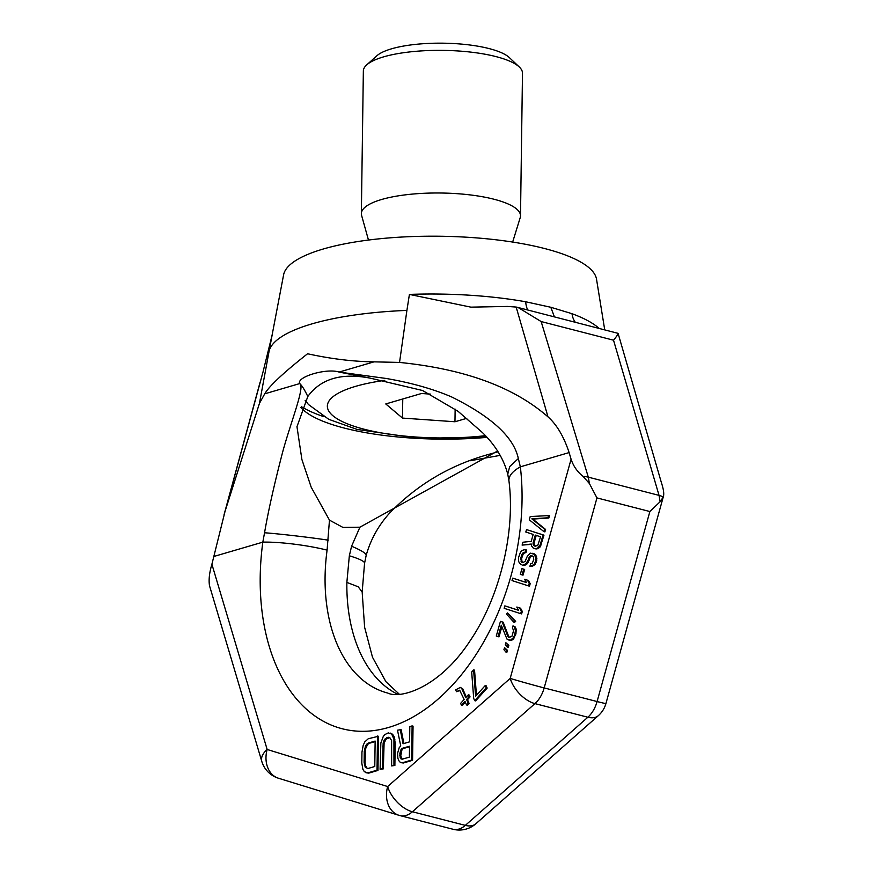 <?xml version="1.0" encoding="UTF-8"?>
<svg xmlns="http://www.w3.org/2000/svg" width="873" height="873" viewBox="0 0 873 873"><rect width="100%" height="100%" fill="white"/><g stroke="black" fill="none" stroke-linecap="round" stroke-linejoin="round"><path stroke-width="1.31" d="M271.95 336.04A167.354 45.723 0.8 0 1 272.07 335.254L283.605 274.809A156.649 42.799 0.8 0 1 379.842 238.755A156.649 42.799 0.8 0 1 544.49 248.499A156.649 42.799 -179.2 0 1 596.521 279.174L604.716 329.798M269.19 350.684L259.445 403.391L225.059 511.294L262.948 372.258L272.07 335.254A167.354 45.723 0.8 0 1 272.234 334.523L269.19 350.684A170.3 46.531 0.8 0 1 406.905 310.406L399.539 362.426C479.31 370.479 522.425 394.596 547.993 416.858C556.788 424.66 563.838 436.565 569.12 452.585L520.352 466.837A45.953 18.322 173.3 0 0 508.959 481.034L508.959 481.034C515.55 531.722 499.771 597.208 470.372 640.367C439.774 687.738 400.456 699.251 387.852 693.097A150.385 96.063 104.4 0 1 327.091 550.143L329.47 520.133L311.192 487.199L301.905 459.547L296.973 426.711L307.809 396.495C320.806 378.675 341.67 372.575 370.403 378.184L422.532 390.493L458.052 411.303L482.343 432.495C495.307 445.099 503.776 459.002 507.759 474.192L508.959 481.034M617.691 333.202C618.673 333.311 617.287 335.636 613.523 340.197L541.151 321.559L518.104 307.503L516.161 307.056L507.453 306.445L470.874 307.143L409.415 294.408A167.354 45.723 0.8 0 1 525.677 301.763L550.798 307.263L572.001 313.691A167.354 45.723 0.8 0 1 599.053 328.335M518.104 307.503L618.073 333.344L661.341 482.453C663.655 489.447 664.288 494.304 663.24 497.043L660.13 501.735L649.872 511.534L597.088 701.543A25.066 16.009 104.4 0 1 587.867 717.235L465.331 825.378A25.066 16.009 104.4 0 1 452.989 829.252L452.989 829.252A25.066 25.066 0 0 0 475.829 823.774A25.066 14.033 -131.4 0 1 465.331 825.378L412.416 811.759A25.066 16.009 104.4 0 1 400.085 815.622A25.066 16.009 104.4 0 1 399.627 815.502A25.066 19.271 107.1 0 1 398.961 815.306L398.961 815.306A25.066 25.066 0 0 0 400.085 815.622L452.989 829.252M500.207 455.368L469.936 460.791M225.059 511.294L211.899 564.253C209.378 572.655 208.582 579.803 209.498 585.674L261.802 761.442A25.066 25.066 0 0 0 278.454 778.236L398.961 815.306A25.066 19.271 107.1 0 1 387.656 786.54A25.066 14.033 48.6 0 0 412.416 811.759L534.953 703.616L587.867 717.235A25.066 14.033 -131.4 0 0 598.365 715.631L598.365 715.631A25.066 25.066 0 0 0 605.927 703.54A25.066 0.567 -164.5 0 1 597.088 701.543L544.174 687.924L596.957 497.905L649.872 511.534M518.333 458.543L520.352 466.837A196.338 125.417 104.4 0 1 388.474 727.493A196.338 125.417 104.4 0 1 262.828 542.144L264.552 532.759C268.317 510.792 274.373 483.795 282.732 451.756C290.993 421.419 305.485 385.811 299.635 383.607C296.373 376.83 326.731 367.904 339.095 372.073L386.161 378.467C410.965 382.723 432.768 388.867 451.57 396.909C491.652 416.759 513.902 437.308 518.333 458.543L509.679 466.597L507.759 474.192M259.445 403.391L264.726 393.821C269.255 386.041 283.539 372.684 307.569 353.761C330.812 358.858 352.954 361.564 373.993 361.859L399.539 362.426M516.161 307.056L547.993 416.858M541.151 321.559L588.304 477.16L589.395 483.533L583.12 476.418C577.424 471.944 573.408 466.204 571.084 459.22L569.12 452.585M605.927 703.54L663.24 497.043A25.066 13.281 -16.4 0 0 659.039 495.373L613.523 340.197M490.43 453.927L498.068 451.799M307.809 396.495C304.404 389.402 301.676 385.113 299.635 383.607L264.726 393.821M373.993 361.859L339.095 372.073L370.403 378.184M351.579 546.236A44.883 5.882 -163.3 0 1 366.18 555.359L364.565 563.271L362.164 592.003L358.203 586.798L346.865 582.4L349.342 555.785L351.579 546.236L359.916 527.194L342.936 527.423L329.47 520.133M300.956 407.462A140.989 38.521 -179.2 0 0 303.018 409.644A140.989 38.521 -179.2 0 0 344.322 428.086A140.989 38.521 0.8 0 0 487.014 437.373M402.202 759.204L400.762 755.8L401.995 749.645L403.162 748.587L409.524 746.721M367.173 768.404L365.394 765.414L365.045 762.62L365.623 748.707L367.598 744.505L369.148 743.327L375.128 741.581M535.727 546.302L534.516 545.472L534.036 543.082L536.218 535.389M403.893 743.512L401.133 729.642L397.499 730.188L400.729 745.891L399.168 747.79L397.564 753.323L397.87 758.299L398.983 760.874L400.5 762.598L402.409 762.762L411.641 760.067L412.111 725.91L409.808 726.587L409.59 741.843L403.053 743.763L400.194 729.402M400.5 762.598L403.348 763.002L412.569 760.307L413.049 726.15L412.111 725.91M380.104 769.288L382.407 768.611L383.149 743.065L383.945 740.664L386.674 737.696L389.74 737.521L391.617 740.588L391.639 765.916L393.952 765.239L393.93 739.191L391.704 734.051L388.267 732.884L384.797 734.619L383.247 736.528L380.857 743.01L380.104 769.288L383.345 768.851L384.087 743.305L386.062 739.115L389.827 737.609M391.639 765.916L394.88 765.479L395.196 742.956L394.138 736.747L392.632 734.291L390.187 733.047M365.885 772.725L368.733 773.129L377.965 770.423L378.435 736.277L368.275 738.733L364.783 741.919L363.201 745.28L361.957 752.155L361.804 763.057L362.873 769.255L364.368 771.721L367.795 772.889L377.027 770.182L377.507 736.037M543.955 531.657L544.883 531.897L545.581 529.442L532.792 519.086L548.822 518.016L549.521 515.572L530.206 516.532L529.278 519.795L543.955 531.657L544.654 529.202L531.853 518.846L547.895 517.776L548.582 515.332M522.109 545.09L531.231 544.021L531.471 545.887L533.468 548.309L536.044 548.691L537.801 547.928L540.245 544.708L543.028 534.92L526.506 529.584L525.808 532.028L533.196 534.418L531.221 541.347L522.916 542.231L522.109 545.09L531.275 544.37M534.876 548.768L536.982 548.931L540.256 546.869L543.966 535.16L526.506 529.584M529.9 566.304L532.006 566.479L535.269 564.416L536.895 558.709L535.716 554.759L530.555 553.155L527.521 555.741L525.197 561.23L522.862 562.703L521.803 562.354L520.745 558.011L522.48 553.22L525.055 552.271L525.753 549.826L524.226 549.783L522.119 550.437L520.483 552.14L518.627 557.323L518.638 561.339L519.588 563.423L522.523 565.257L526.026 563.718L530.566 555.839L532.443 555.992L533.381 556.745L533.741 559.528L532.344 563.085L530.588 563.86L529.9 566.304L531.068 566.239L534.341 564.176L535.847 560.215L534.778 554.519L532.083 553.209M522.949 562.67L521.923 561.448L521.672 558.251L523.418 553.46L525.983 552.511L526.681 550.066L525.753 549.826M522.523 565.257L525.088 565.137L526.965 563.958L530.446 557.072L532.475 556.014M522.076 574.914L523.014 575.154L524.64 569.447L521.945 568.639L520.319 574.347L522.076 574.914L523.702 569.207L521.945 568.639M528.558 585.914L529.485 586.154L530.184 583.71L528.416 580.458L524.673 579.312L526.441 582.553L512.724 578.133L512.025 580.578L528.558 585.914L529.245 583.459L527.488 580.218L524.673 579.312M526.397 582.487L512.724 578.133M520.679 613.654L521.618 613.894L522.305 611.449L520.548 608.208L517.733 607.292L516.794 607.051L518.562 610.303L504.856 605.873L504.158 608.317L520.679 613.654L521.377 611.209L519.61 607.968L516.794 607.051M518.518 610.227L504.856 605.873M513.684 622.078L514.623 622.329L515.67 621.325L507.453 612.944L506.395 613.948L513.684 622.078L514.732 621.085L507.453 612.944M509.799 637.639L508.686 636.439L503.143 622.187L500.447 621.38L496.279 636.068L498.046 636.635L501.288 625.21L506.951 639.058L510.465 640.193L513.499 637.606L514.546 635.271L515.463 630.677L514.284 626.727L512.997 625.865L512.418 627.905L513.597 630.513L511.971 636.231L508.937 637.476L507.759 636.199L502.215 621.947L500.447 621.38M498.046 636.635L498.974 636.875L501.855 626.716M508.937 640.149L511.392 640.433L513.269 639.254L515.943 633.885L516.161 629.051L515.223 626.967L512.997 625.865M507.322 647.199L508.261 647.439L508.839 645.398L505.904 642.735L505.325 644.765L507.322 647.199L507.9 645.158L505.904 642.735M505.936 652.087L506.864 652.327L507.442 650.298L504.518 647.624L503.939 649.665L505.936 652.087L506.515 650.047L504.518 647.624M474.683 700.67L475.621 700.91L487.156 688.088L486.152 685.796L485.213 685.556L475.61 696.239L473.603 669.897L471.682 672.035L473.69 698.378L474.683 700.67L486.217 687.848L485.213 685.556M476.451 695.301L474.541 670.137L473.603 669.897M456.47 691.678L459.635 690.205L464.152 699.459L460.638 703.376L461.435 705.209L464.96 701.292L466.564 704.947L468.157 703.169L466.564 699.502L469.117 696.654L468.321 694.821L465.756 697.68L461.752 688.524L460.311 687.411L455.673 689.856L456.47 691.678L459.918 690.521M461.435 705.209L462.363 705.449L465.331 702.143M466.564 704.947L467.491 705.188L469.096 703.409L467.491 699.742L470.056 696.894L469.259 695.061L468.321 694.821M466.313 697.058L462.69 688.764L460.311 687.411M412.569 760.307L411.641 760.067M403.348 763.002L402.409 762.762M402.224 748.347L409.535 746.208L409.382 757.109L402.071 759.248L400.183 757.622L399.856 753.377L401.067 749.405L402.224 748.347L403.162 748.587M374.779 766.505L367.86 768.524L365.198 767.127L364.117 762.38L364.27 751.478L365.492 746.055L366.671 744.265L368.21 743.087L375.139 741.068L374.779 766.505M533.097 542.842L535.302 535.094L540.573 536.797L537.681 545.658L534.516 545.974L533.108 544.185L533.097 542.842L534.036 543.082M401.995 749.645L401.067 749.405M401.209 751.326L400.271 751.086M400.794 753.617L399.856 753.377M400.762 755.8L399.823 755.56M401.122 757.862L400.183 757.622M401.864 759.095L400.936 758.855M392.632 734.291L391.704 734.051M394.138 736.747L393.199 736.506M394.858 739.431L393.93 739.191M395.196 742.956L394.258 742.716M394.88 765.479L393.952 765.239M389.14 737.489L388.212 737.249M387.612 737.936L386.674 737.696M386.062 739.115L385.124 738.874M384.884 740.904L383.945 740.664M384.087 743.305L383.149 743.065M383.662 746.328L382.723 746.088M383.345 768.851L382.407 768.611M368.733 773.129L367.795 772.889M377.965 770.423L377.027 770.182M369.148 743.327L368.21 743.087M367.598 744.505L366.671 744.265M366.431 746.295L365.492 746.055M365.623 748.707L364.696 748.467M365.198 751.718L364.27 751.478M365.045 762.62L364.117 762.38M365.394 765.414L364.456 765.174M366.136 767.378L365.198 767.127M548.822 518.016L547.895 517.776M532.792 519.086L531.853 518.846M545.581 529.442L544.654 529.202M543.966 535.16L543.028 534.92M541.184 544.948L540.245 544.708M540.256 546.869L539.318 546.629M538.739 548.168L537.801 547.928M536.982 548.931L536.044 548.691M534.036 544.425L533.108 544.185M534.516 545.472L533.578 545.221M535.455 546.214L534.516 545.974M531.504 556.079L530.566 555.839M530.446 557.072L529.518 556.832M529.747 558.185L528.82 557.945M529.06 560.63L528.121 560.39M528.121 562.561L527.194 562.31M526.965 563.958L526.026 563.718M525.088 565.137L524.16 564.896M525.983 552.511L525.055 552.271M524.815 552.576L523.887 552.336M523.418 553.46L522.48 553.22M522.6 554.988L521.661 554.748M521.672 558.251L520.745 558.011M521.563 559.997L520.624 559.757M521.923 561.448L520.985 561.208M522.741 562.605L521.803 562.354M534.418 553.897L533.49 553.657M535.716 554.759L534.778 554.519M536.655 556.843L535.716 556.603M536.895 558.709L535.957 558.469M536.786 560.455L535.847 560.215M536.208 562.485L535.269 562.245M535.269 564.416L534.341 564.176M533.752 565.704L532.825 565.464M532.006 566.479L531.068 566.239M524.64 569.447L523.702 569.207M528.416 580.458L527.488 580.218M530.184 583.71L529.245 583.459M520.548 608.208L519.61 607.968M522.305 611.449L521.377 611.209M515.67 621.325L514.732 621.085M503.143 622.187L502.215 621.947M508.686 636.439L507.759 636.199M509.712 637.672L508.937 637.476M515.223 626.967L514.284 626.727M516.161 629.051L515.223 628.811M516.401 630.917L515.463 630.677M515.943 633.885L515.005 633.645M515.474 635.511L514.546 635.271M514.437 637.847L513.499 637.606M513.269 639.254L512.331 639.014M511.392 640.433L510.465 640.193M508.839 645.398L507.9 645.158M507.442 650.298L506.515 650.047M487.156 688.088L486.217 687.848M459.209 690.598L458.27 690.357M462.69 688.764L461.752 688.524M470.056 696.894L469.117 696.654M467.491 699.742L466.564 699.502M469.096 703.409L468.157 703.169M211.899 564.253L267.149 749.471L387.656 786.54L510.192 678.397A25.066 0.567 15.5 0 0 544.174 687.924A25.066 16.009 104.4 0 1 534.953 703.616A25.066 14.033 48.6 0 1 510.192 678.397L571.084 459.22M589.395 483.533L596.957 497.905M660.13 501.735L659.039 495.373L588.304 477.16A25.066 13.171 163.2 0 0 583.12 476.418M278.454 778.236A25.066 19.271 107.1 0 1 267.149 749.471A25.066 13.226 163.4 0 0 261.802 761.442M497.566 451.014L359.916 527.194M364.565 563.271A45.32 6.1 -169.8 0 0 349.342 555.785M301.349 406.654A150.385 41.086 -179.2 0 0 323.763 416.639M430.465 394.116L421.517 393.494L385.768 403.948L402.486 418.08L454.964 421.757L466.826 418.298M402.486 418.08L402.759 398.983M454.964 421.757L455.139 409.142M512.658 242.061L520.221 217.606A79.574 21.738 -179.2 0 0 520.504 215.871A79.574 21.738 -179.2 0 0 493.998 199.24A79.574 21.738 0.8 0 0 408.597 194.472A79.574 21.738 0.8 0 0 361.357 213.645L363.354 71.008A79.574 21.738 0.8 0 1 366.715 64.886A79.574 21.738 0.8 0 1 495.984 56.603A79.574 21.738 -179.2 0 1 519.304 67.014A79.574 21.738 -179.2 0 1 522.49 73.234L520.504 215.871M368.471 240.053L361.597 215.391A79.574 21.738 0.8 0 1 361.357 213.645M519.304 67.014L509.417 57.64A69.131 18.89 -179.2 0 0 489.164 48.593A69.131 18.89 0.8 0 0 376.852 55.785L366.715 64.886M409.415 294.408L406.905 310.406M527.761 309.991A20.887 10.323 100.1 0 1 525.677 301.763M554.41 316.844L550.798 307.263M575.274 322.224A20.887 15.9 110.3 0 1 572.001 313.691M327.091 550.143A45.953 6.373 7.8 0 0 262.828 542.144L214.071 556.407M346.865 582.4A150.385 96.063 -75.6 0 0 397.531 694.188M264.552 532.759C280.037 533.905 310.33 537.43 328.27 540.169M485.432 435.66A110.915 30.304 -179.2 0 1 364.281 429.254A110.915 30.304 0.8 0 1 384.786 380.388M224.066 514.699L260.154 382.003M598.365 715.631L475.829 823.774M362.164 592.003L364.619 627.283L372.487 657.216L385.888 681.682L399.212 694.122M366.18 555.359C370.599 539.656 378.347 525.633 389.434 513.291C417.48 484.264 451.155 464.469 490.451 453.916M305.124 400.303L308.475 404.526L328.772 419.324L357.188 429.451L419.324 438.421L486.588 436.915"/></g></svg>
